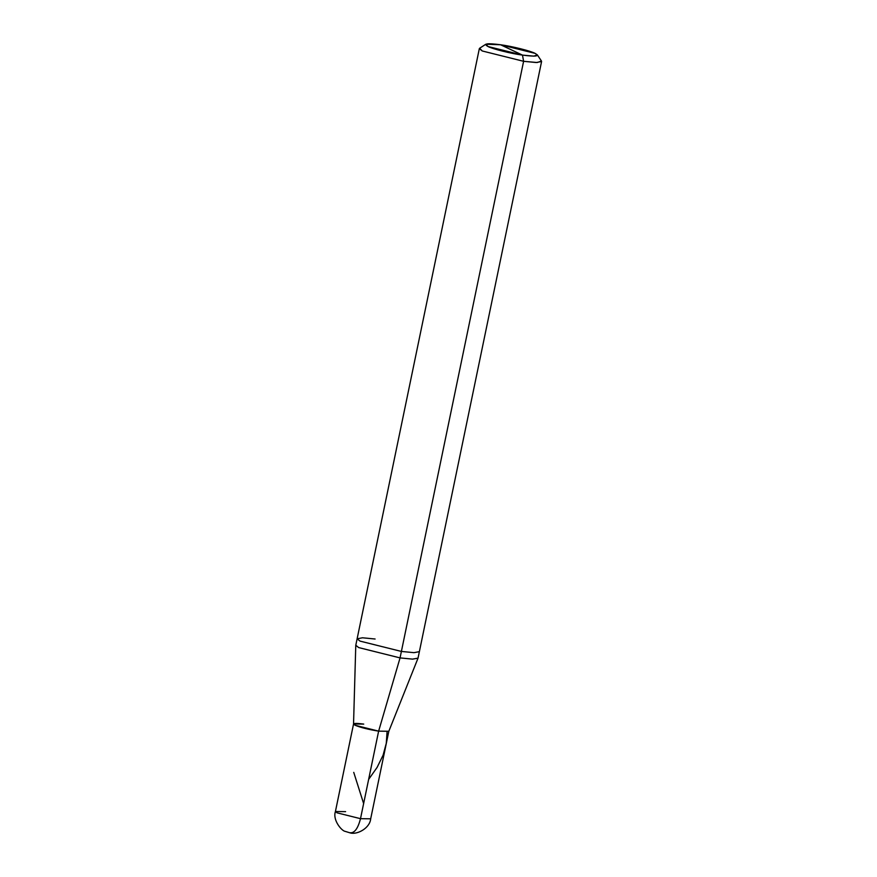 <?xml version="1.0" encoding="UTF-8"?>
<svg xmlns="http://www.w3.org/2000/svg" width="877" height="877" viewBox="0 0 877 877"><rect width="100%" height="100%" fill="white"/><g stroke="black" fill="none" stroke-linecap="round" stroke-linejoin="round"><path stroke-width="1.32" d="M363.736 724.095C354.56 722.911 351.721 723.317 355.196 725.29C360.699 727.559 368.515 729.511 378.634 731.144L400.055 657.903L412.431 659.12L418.011 658.21L388.807 731.319L378.634 731.144C368.515 729.511 360.699 727.559 355.196 725.29C351.721 723.317 354.56 722.911 363.736 724.095L353.552 723.963L355.196 725.29L378.634 731.144L388.818 731.275L370.686 818.811L360.502 818.679L370.686 818.811C369.919 828.031 357.487 834.838 350.46 832.986L345.253 831.396C341.756 831.067 332.427 820.094 335.42 811.51L337.064 812.836L360.502 818.679L378.634 731.144L360.502 818.679C357.838 829.017 354.155 833.676 349.43 832.668C354.155 833.676 357.838 829.017 360.502 818.679L337.064 812.836L335.42 811.51L353.552 723.963M345.604 811.642L335.42 811.51M522.484 55.108C511.335 53.65 492.381 48.915 488.007 46.514C482.898 43.609 487.086 43.017 500.57 44.76L522.484 55.108L533.83 56.139L537.349 54.889L535.047 53.354L500.57 44.76C511.719 46.218 530.673 50.954 535.047 53.354C540.155 56.271 535.968 56.852 522.484 55.108L500.57 44.76L485.858 44.223L488.007 46.514L522.484 55.108L523.602 61.302L536.176 62.53L541.58 61.533L419.37 651.666L413.966 652.663L401.392 651.436L413.966 652.663L419.37 651.666L418.033 658.134L412.628 659.131L400.055 657.903L523.602 61.302L522.484 55.108M537.349 54.889L541.449 61.028L537.217 62.53L523.602 61.302L400.055 657.903L378.634 731.144L355.196 725.29L353.541 724.007L355.777 645.319L358.682 647.577L400.055 657.903L358.682 647.577L355.788 645.242L357.125 638.785L360.03 641.109L401.392 651.436L360.03 641.109L357.125 638.785L479.335 48.641L482.24 50.976L523.602 61.302L482.24 50.976L479.653 48.235L485.858 44.223M375.104 639.015L362.53 637.787L357.125 638.785M368.636 779.412L377.099 767.408L383.106 755.141L386.275 743.301L387.075 731.824M363.637 803.573L353.738 772.374"/></g></svg>
